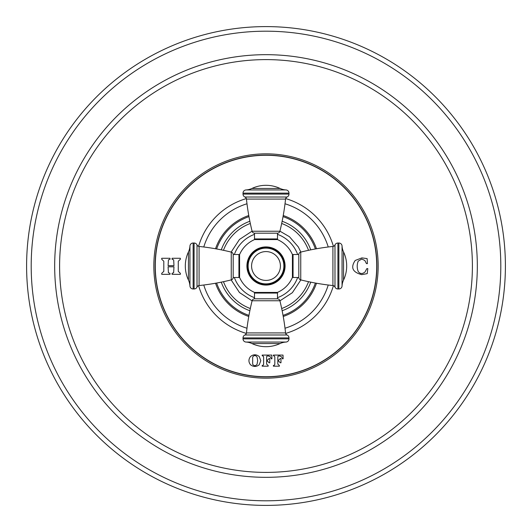<?xml version="1.0" encoding="UTF-8"?>
<svg xmlns="http://www.w3.org/2000/svg" width="532" height="532" viewBox="0 0 532 532"><rect width="100%" height="100%" fill="white"/><g stroke="black" fill="none" stroke-linecap="round" stroke-linejoin="round"><path stroke-width="0.8" d="M266 26.6A239.4 239.4 0 0 0 26.6 266A239.4 239.4 0 0 0 266 505.4A239.4 239.4 0 0 0 505.4 266A239.4 239.4 0 0 0 266 26.6A239.4 239.4 0 0 1 505.4 266A239.4 239.4 0 0 1 266 505.4A239.4 239.4 0 0 1 26.6 266A239.4 239.4 0 0 1 266 26.6M266 376.716A110.716 110.716 0 0 1 155.284 266A110.716 110.716 0 0 1 266 155.284A110.716 110.716 0 0 1 376.716 266A110.716 110.716 0 0 1 266 376.716M260.8 360.676L259.25 364.759C256.344 367 253.425 366.994 250.499 364.746C248.424 362.053 248.424 359.319 250.499 356.546C253.365 354.226 256.271 354.219 259.224 356.52L260.8 360.676M263.619 357.118L263.619 364.147L263.34 365.098L262.19 365.497L262.19 366.189L268.175 366.189L268.175 365.497L266.612 364.147L266.612 361.035L267.357 361.035L269.106 362.784L269.771 362.784L269.771 358.515L269.106 358.515L267.357 360.257L266.612 360.257L266.612 356.879L266.891 356.094L268.401 355.935L270.429 356.872L271.267 358.881L271.932 358.768L271.792 355.077L262.19 355.077L262.19 355.768L263.34 356.167L263.619 357.118M273.395 355.077L273.395 355.768L274.545 356.167L274.825 357.118L274.825 364.147L274.545 365.098L273.395 365.497L273.395 366.189L279.38 366.189L279.38 365.497L277.817 364.147L277.817 361.035L278.562 361.035L280.311 362.784L280.976 362.784L280.976 358.515L280.311 358.515L278.562 360.257L277.817 360.257L277.817 356.879L278.096 356.094L279.599 355.935L281.627 356.872L282.472 358.881L283.137 358.768L282.997 355.077L273.395 355.077M163.803 261.232L163.803 271.373L161.735 273.315L161.735 274.339L170.014 274.339L170.014 273.315L168.418 272.736L168.099 266.805L173.971 266.805L173.638 272.736L172.075 273.315L172.075 274.339L180.355 274.339L180.355 273.315L178.267 271.373L178.267 261.232L180.355 259.297L180.355 258.273L172.075 258.273L172.075 259.297L173.678 259.849L173.971 265.668L168.099 265.668L168.418 259.875L170.014 259.297L170.014 258.273L161.735 258.273L161.735 259.297L163.803 261.232M355.203 260.461C350.395 267.549 352.57 272.271 361.713 274.638L367.226 273.641L367.812 268.613L366.847 268.613L364.965 272.032C362.285 274.16 360.031 273.973 358.209 271.473C356.866 268.015 356.866 264.557 358.222 261.112L361.813 259.037L364.846 260.494L366.455 263.619L367.426 263.619L367.127 258.599L361.886 257.9L355.203 260.461M252.667 364.28C254.116 366.122 255.586 366.122 257.069 364.274L257.668 360.676L257.069 357.025C255.586 355.09 254.123 355.09 252.667 357.038L252.667 364.28M285.664 333.418A70.224 70.224 0 0 0 333.418 285.664A70.224 70.224 0 0 1 285.664 333.418M333.418 246.336A70.224 70.224 0 0 0 285.664 198.582A70.224 70.224 0 0 1 333.418 246.336M246.336 198.582A70.224 70.224 0 0 0 198.582 246.336A70.224 70.224 0 0 1 246.336 198.582M198.582 285.664A70.224 70.224 0 0 0 246.336 333.418A70.224 70.224 0 0 1 198.582 285.664M249.854 310.735A47.561 47.561 0 0 1 221.265 282.146M221.265 249.854A47.561 47.561 0 0 1 249.854 221.265M282.146 310.735A47.561 47.561 0 0 0 310.735 282.146M310.735 249.854A47.561 47.561 0 0 0 282.146 221.265M250.313 308.527A45.326 45.326 0 0 1 223.473 281.687M223.473 250.313A45.326 45.326 0 0 1 250.313 223.473M281.687 308.527A45.326 45.326 0 0 0 308.527 281.687M308.527 250.313A45.326 45.326 0 0 0 281.687 223.473M292.427 266L292.427 254.582A28.794 28.794 0 0 0 277.418 239.573L254.582 239.573A28.794 28.794 0 0 0 239.573 254.582L239.573 277.418A28.794 28.794 0 0 0 254.582 292.427L277.418 292.427A28.794 28.794 0 0 0 292.427 277.418L292.427 266M292.427 255.147A0.638 0.638 0 0 1 293.065 254.509L293.065 277.491A0.638 0.638 0 0 1 292.427 276.853M293.065 254.509L298.811 254.509L298.811 277.491L293.065 277.491M342.056 246.03L342.056 285.97A15.96 15.96 0 0 1 343.546 280.058L343.546 251.942A15.96 15.96 0 0 1 342.056 246.03A3.192 3.192 -0 0 0 338.864 243.018L337.913 243.018A3.192 3.192 -0 0 0 334.987 244.926A2.554 2.554 180 0 1 332.919 246.442A238.123 238.123 0 0 0 300.753 252.102A2.554 2.554 0 0 0 298.811 254.509M300.753 252.102L300.753 279.899A2.554 2.554 0 0 1 298.811 277.491M300.753 279.899A238.123 238.123 0 0 0 332.919 285.558L332.919 246.442M337.913 243.018L337.913 288.982A3.192 3.192 180 0 1 334.987 287.074A2.554 2.554 -0 0 0 332.919 285.558M337.913 288.982L338.864 288.982A3.192 3.192 180 0 0 342.056 285.97M343.546 251.942A33.004 33.004 0 0 1 343.546 280.058M239.573 276.853A0.638 0.638 0 0 1 238.935 277.491L238.935 254.509A0.638 0.638 0 0 1 239.573 255.147M238.935 277.491L233.189 277.491L233.189 254.509L238.935 254.509M189.944 285.97L189.944 246.03A15.96 15.96 0 0 1 188.454 251.942L188.454 280.058A15.96 15.96 0 0 1 189.944 285.97A3.192 3.192 180 0 0 193.136 288.982L194.087 288.982A3.192 3.192 180 0 0 197.013 287.074A2.554 2.554 0 0 1 199.081 285.558A238.123 238.123 0 0 0 231.247 279.899A2.554 2.554 0 0 0 233.189 277.491M231.247 279.899L231.247 252.102A2.554 2.554 0 0 1 233.189 254.509M231.247 252.102A238.123 238.123 0 0 0 199.081 246.442L199.081 285.558M194.087 288.982L194.087 243.018A3.192 3.192 0 0 1 197.013 244.926A2.554 2.554 180 0 0 199.081 246.442M194.087 243.018L193.136 243.018A3.192 3.192 0 0 0 189.944 246.03M188.454 280.058A33.004 33.004 0 0 1 188.454 251.942M255.147 292.427L276.853 292.427L255.147 292.427A0.638 0.638 0 0 0 254.509 293.065L254.509 298.811L277.491 298.811L277.491 293.065A0.638 0.638 0 0 0 276.853 292.427M285.97 342.056L246.03 342.056A15.96 15.96 0 0 1 251.942 343.546L280.058 343.546A15.96 15.96 0 0 1 285.97 342.056A3.192 3.192 90 0 0 288.982 338.864L288.982 337.913A3.192 3.192 90 0 0 287.074 334.987A2.554 2.554 -90 0 1 285.558 332.919A238.123 238.123 0 0 0 279.899 300.753A2.554 2.554 0 0 0 277.491 298.811M279.899 300.753L252.102 300.753A2.554 2.554 0 0 1 254.509 298.811M252.102 300.753A238.123 238.123 0 0 0 246.442 332.919L285.558 332.919M288.982 337.913L243.018 337.913A3.192 3.192 -90 0 1 244.926 334.987A2.554 2.554 90 0 0 246.442 332.919M243.018 337.913L243.018 338.864A3.192 3.192 -90 0 0 246.03 342.056M280.058 343.546A33.004 33.004 0 0 1 251.942 343.546M266 248.125A17.875 17.875 0 0 1 283.875 266A17.875 17.875 0 0 1 266 283.875A17.875 17.875 0 0 1 248.125 266A17.875 17.875 0 0 1 266 248.125A17.875 17.875 0 0 1 283.875 266A17.875 17.875 0 0 1 266 283.875A17.875 17.875 0 0 1 248.125 266A17.875 17.875 0 0 1 266 248.125A17.875 17.875 0 0 1 283.875 266A17.875 17.875 0 0 1 266 283.875M276.853 239.573L255.147 239.573L276.853 239.573A0.638 0.638 0 0 0 277.491 238.935L277.491 233.189L254.509 233.189L254.509 238.935A0.638 0.638 0 0 0 255.147 239.573M246.03 189.944L285.97 189.944A15.96 15.96 0 0 1 280.058 188.454L251.942 188.454A15.96 15.96 0 0 1 246.03 189.944A3.192 3.192 -90 0 0 243.018 193.136L243.018 194.087A3.192 3.192 -90 0 0 244.926 197.013A2.554 2.554 90 0 1 246.442 199.081A238.123 238.123 0 0 0 252.102 231.247A2.554 2.554 0 0 0 254.509 233.189M252.102 231.247L279.899 231.247A2.554 2.554 0 0 1 277.491 233.189M279.899 231.247A238.123 238.123 0 0 0 285.558 199.081L246.442 199.081M243.018 194.087L288.982 194.087A3.192 3.192 90 0 1 287.074 197.013A2.554 2.554 -90 0 0 285.558 199.081M288.982 194.087L288.982 193.136A3.192 3.192 90 0 0 285.97 189.944M251.942 188.454A33.004 33.004 0 0 1 280.058 188.454M266 31.195A234.805 234.805 0 0 0 31.195 266A234.805 234.805 0 0 0 266 500.805A234.805 234.805 0 0 0 500.805 266A234.805 234.805 0 0 0 266 31.195M266 54.676A211.324 211.324 0 0 1 477.324 266A211.324 211.324 0 0 1 266 477.324A211.324 211.324 0 0 1 54.676 266A211.324 211.324 0 0 1 266 54.676M266 59.604A206.396 206.396 0 0 0 59.604 266A206.396 206.396 0 0 0 266 472.396A206.396 206.396 0 0 0 472.396 266A206.396 206.396 0 0 0 266 59.604M266 378.166A112.166 112.166 0 0 0 378.166 266A112.166 112.166 0 0 0 266 153.834A112.166 112.166 0 0 0 153.834 266A112.166 112.166 0 0 0 266 378.166M266 376.889A110.889 110.889 0 0 0 376.889 266A110.889 110.889 0 0 0 266 155.111A110.889 110.889 0 0 0 155.111 266A110.889 110.889 0 0 0 266 376.889M285.012 328.231A65.07 65.07 0 0 0 328.231 285.012M328.231 246.988A65.07 65.07 0 0 0 285.012 203.769M283.237 316.48A53.346 53.346 0 0 0 316.48 283.237M316.48 248.763A53.346 53.346 0 0 0 283.237 215.52M246.988 203.769A65.07 65.07 0 0 0 203.769 246.988M203.769 285.012A65.07 65.07 0 0 0 246.988 328.231M248.763 215.52A53.346 53.346 0 0 0 215.52 248.763M215.52 283.237A53.346 53.346 0 0 0 248.763 316.48M248.963 216.624A52.229 52.229 0 0 0 216.624 248.963M216.624 283.037A52.229 52.229 0 0 0 248.963 315.376M283.037 315.376A52.229 52.229 0 0 0 315.376 283.037M315.376 248.963A52.229 52.229 0 0 0 283.037 216.624M254.509 234.333A33.689 33.689 0 0 0 234.333 254.509M234.333 277.491A33.689 33.689 0 0 0 254.509 297.667M277.491 297.667A33.689 33.689 0 0 0 297.667 277.491M297.667 254.509A33.689 33.689 0 0 0 277.491 234.333M285.079 266A19.079 19.079 0 0 0 266 246.921A19.079 19.079 0 0 0 246.921 266A19.079 19.079 0 0 0 266 285.079A19.079 19.079 0 0 0 285.079 266M284.653 266A18.653 18.653 0 0 0 266 247.347A18.653 18.653 0 0 0 247.347 266A18.653 18.653 0 0 0 266 284.653A18.653 18.653 0 0 0 284.653 266M338.864 243.018L338.864 288.982M334.987 244.926L334.987 287.074M193.136 288.982L193.136 243.018M197.013 287.074L197.013 244.926M277.491 293.065L254.509 293.065M288.982 338.864L243.018 338.864M287.074 334.987L244.926 334.987M266 251.583A14.417 14.417 0 0 1 280.417 266A14.417 14.417 0 0 1 266 280.417A14.417 14.417 0 0 1 251.583 266A14.417 14.417 0 0 1 266 251.583M254.509 238.935L277.491 238.935M243.018 193.136L288.982 193.136M244.926 197.013L287.074 197.013M252.082 231.154L239.467 239.467L231.154 252.082M231.154 279.918L239.467 292.534L252.082 300.846M279.918 300.846L292.361 292.7L300.846 279.918M300.846 252.082L298.292 246.901L289.461 236.72L279.918 231.154"/></g></svg>

